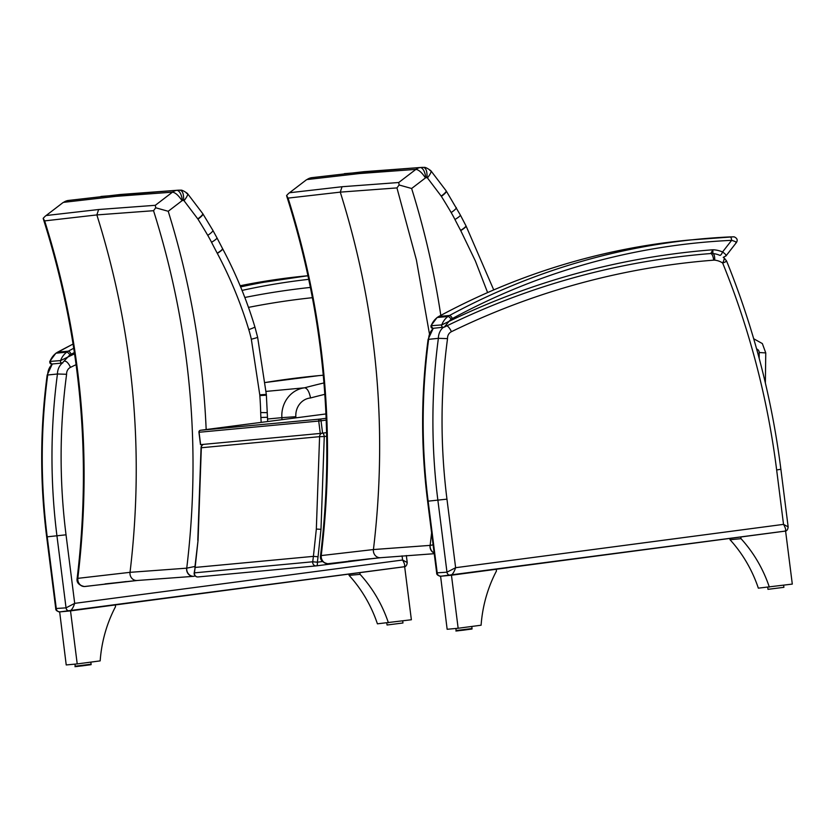 <?xml version="1.0" encoding="UTF-8"?>
<svg xmlns="http://www.w3.org/2000/svg" width="834" height="834" viewBox="0 0 834 834"><rect width="100%" height="100%" fill="white"/><g stroke="black" fill="none" stroke-linecap="round" stroke-linejoin="round"><path stroke-width="1.25" d="M203.381 444.376A3.565 3.565 0 0 0 201.046 447.795L201.328 447.743A3.565 3.284 -95.3 0 1 203.454 444.376M194.176 572.937L194.458 572.854A775.411 714.821 84.7 0 0 195.146 567.433L194.176 572.937A3.565 3.565 0 0 0 198.044 576.951L198.044 576.951A3.565 3.284 -95.3 0 1 194.458 572.854L312.719 561.782L317.347 562.199A3.565 1.376 82.6 0 1 316.44 565.869L316.44 565.869A3.565 1.376 82.6 0 1 316.42 565.869A3.565 3.284 84.7 0 1 316.305 565.879L316.305 565.879A3.565 3.565 0 0 0 316.44 565.869L375.363 558.207L316.44 565.869M321.851 433.253A3.565 3.284 84.7 0 0 319.589 436.672L324.259 436.526A3.565 1.376 -97.4 0 0 322.685 433.148M322.57 561.522L317.347 562.199A778.977 718.105 84.7 0 0 318.046 556.758L313.407 556.361L195.146 567.433L198.075 540.13L201.328 447.743L319.589 436.672L316.336 529.058L313.407 556.361A775.411 714.821 -95.3 0 1 312.719 561.782A3.565 3.284 84.7 0 0 316.305 565.879L198.044 576.951A3.565 3.284 -95.3 0 0 198.148 576.94L316.201 565.89M200.483 430.281A1.783 0.688 -97.4 0 0 200.473 430.281L200.473 430.281A1.783 0.688 -97.4 0 0 200.462 430.281L325.958 413.945L200.473 430.281A1.783 1.783 0 0 0 198.94 432.273L199.076 432.262A1.783 1.647 -95.3 0 1 200.483 430.281L320.131 419.075A1.783 1.647 84.7 0 0 318.724 421.055L321.038 420.784A1.783 0.688 -97.4 0 0 320.131 419.075L326.157 418.293M200.024 432.116L198.94 432.273L200.483 444.647M320.266 433.44L200.619 444.637L199.076 432.262L318.724 421.055L320.266 433.44L322.581 433.159L321.038 420.784L326.23 420.107M326.615 432.637L322.581 433.159M433.117 544.863L430.146 545.373A3.492 1.428 99.4 0 1 430.073 545.384A7.131 6.474 86.8 0 0 434.16 553.067M399.121 184.992L411.631 188.494L425.465 177.903C421.952 172.617 418.762 169.771 415.895 169.375L398.725 182.51L399.121 184.992L396.953 187.911L416.385 259.885L429.364 333.444M431.605 532.853L430.146 545.373A7.131 6.432 79.7 0 0 434.139 552.921M425.465 177.903A1.647 1.512 -95.3 0 1 425.882 177.725C424.871 171.543 423.057 168.134 420.461 167.498A12.333 11.228 86.5 0 0 415.885 169.375L359.193 173.576L307.006 179.56A12.333 11.499 -97.5 0 1 311.676 177.684L363.822 171.7L420.461 167.498A24.749 22.674 85.6 0 1 421.524 167.415L423.599 167.394A24.749 22.674 85.6 0 0 421.524 167.415L344.338 173.67M425.882 177.725A14.063 12.969 -95.3 0 1 426.977 177.684C427.3 171.658 426.174 168.228 423.599 167.394M426.977 177.684A1.647 1.512 -95.3 0 1 427.446 177.913L441.196 196.105A10.696 1.981 -32 0 0 446.148 190.83L430.813 170.657C427.31 168.124 424.996 167.04 423.891 167.405L423.776 167.394M427.446 177.913C431.188 173.076 431.991 170.584 429.854 170.449M430.073 545.384L373.434 549.554L321.278 555.569A3.492 1.199 99 0 1 321.215 555.569C335.904 434.034 324.864 314.877 288.074 198.106L286.594 195.521L288.574 193.467L306.432 179.79L311.655 177.684M288.074 198.106L340.272 192.133L396.953 187.911M289.846 192.706L342.044 186.733L398.725 182.51M328.315 563.721A7.131 6.682 -89.2 0 1 321.215 555.569L320.558 555.486C335.278 433.294 324.009 313.553 286.76 196.251L286.594 195.521M328.69 563.69A10.654 4.003 -91.4 0 0 328.732 563.69A10.654 4.003 -91.4 0 0 328.763 563.68A7.131 6.662 -97.9 0 1 321.278 555.569M320.558 555.486C319.776 559.666 322.174 562.418 327.752 563.742A7.131 6.682 -89.2 0 1 327.741 563.742L380.784 557.685A7.131 6.568 -95.3 0 1 380.627 557.696A7.131 6.568 -95.3 0 1 373.434 549.554C388.008 428.04 376.947 308.903 340.272 192.133L342.044 186.733M323.957 382.942A927.585 855.1 84.7 0 0 304.587 387.8A28.512 26.281 84.7 0 0 281.871 417.657L295.841 416.687A17.816 16.43 -95.3 0 1 310.55 397.964C309.206 391.573 307.225 388.185 304.587 387.8L266.077 391.407M195 566.432L186.743 568.163A3.492 1.428 99.4 0 1 186.66 568.173A7.131 6.474 86.8 0 0 193.467 576.346A7.131 6.474 86.8 0 0 193.478 576.346A7.131 6.474 86.8 0 0 193.853 576.315A10.654 4.243 -91.3 0 0 193.968 576.304L193.968 576.304A10.654 4.243 -91.3 0 0 194.072 576.284L195.093 575.825M155.718 207.781L168.218 211.283L182.052 200.692C178.539 195.406 175.348 192.56 172.482 192.154L155.322 205.3L155.718 207.781L153.539 210.7C190.361 327.47 201.421 446.617 186.743 568.163A7.131 6.432 79.7 0 0 194.072 576.284M182.052 200.692A1.647 1.512 -95.3 0 1 182.469 200.514C181.458 194.332 179.654 190.923 177.048 190.288A12.333 11.228 86.5 0 0 172.482 192.154L115.79 196.365L63.593 202.349A12.333 11.499 -97.5 0 1 68.263 200.473L120.409 194.489L177.048 190.288A24.749 22.674 85.6 0 1 178.122 190.204L180.196 190.183A24.749 22.674 85.6 0 0 178.122 190.204L100.924 196.459M182.469 200.514A14.063 12.969 -95.3 0 1 183.563 200.473C183.887 194.447 182.761 191.017 180.196 190.183M183.563 200.473A1.647 1.512 -95.3 0 1 184.033 200.702L197.783 218.894A10.696 1.981 -32 0 0 202.735 213.619L187.41 193.446C183.897 190.913 181.593 189.829 180.478 190.194L180.363 190.183M184.033 200.702C187.786 195.865 188.588 193.373 186.441 193.227M186.66 568.173L130.031 572.332L77.864 578.348A3.492 1.199 99 0 1 77.802 578.358C92.501 456.823 81.451 337.666 44.661 220.895L43.18 218.31L45.172 216.256L63.019 202.579L68.263 200.473M44.661 220.895L96.859 214.922L153.539 210.7M46.433 215.495L98.631 209.522L155.322 205.3M84.901 586.51A7.131 6.682 -89.2 0 1 77.802 578.358L77.155 578.275C91.865 456.083 80.596 336.342 43.358 219.04L43.18 218.31M85.276 586.479A10.654 4.003 -91.4 0 0 85.318 586.479A10.654 4.003 -91.4 0 0 85.349 586.469A7.131 6.662 -97.9 0 1 77.864 578.348M77.155 578.275C76.363 582.455 78.761 585.207 84.349 586.531A7.131 6.682 -89.2 0 1 84.328 586.531L137.37 580.474A7.131 6.568 -95.3 0 1 137.214 580.485A7.131 6.568 -95.3 0 1 130.031 572.332C144.595 450.829 133.534 331.682 96.859 214.922L98.631 209.522M780.332 469.365L776.652 469.959L783.522 524.367C785.764 528.287 786.212 530.539 784.867 531.133C786.743 531.143 787.838 529.715 788.151 526.869L783.522 524.367L455.625 567.704L446.972 572.187A3.565 3.284 84.7 0 0 450.568 575.304L450.568 575.304A3.565 3.284 84.7 0 0 450.683 575.293L450.725 575.293C452.487 574.647 454.123 572.114 455.625 567.704L446.961 499.149A575.21 530.268 -95.3 0 1 447.535 338.614L438.382 338.333A582.195 536.71 84.7 0 0 437.881 500.254L446.972 572.187L436.662 572.864C436.484 574.563 437.881 575.679 440.832 576.221L440.832 576.221A3.565 3.284 84.7 0 0 440.946 576.211L450.454 575.314M450.756 575.283L785.597 531.06L792.3 584.092L758.346 588.158A131.616 121.337 84.7 0 0 730.021 539.713L729.854 538.399M433.242 328.315L428.103 339.386L438.382 338.333A14.261 13.146 84.7 0 1 443.271 327.376M447.535 338.614A7.266 6.703 -95.3 0 1 451.402 331.703A848.439 782.146 -95.3 0 1 713.623 260.166A7.266 6.703 -95.3 0 1 714.686 260.166A19.662 18.119 -95.3 0 1 722.63 262.991L722.692 263.096C726.185 261.668 727.29 260.938 725.997 260.886M788.151 526.869L780.885 469.333C771.763 397.276 753.655 327.825 726.57 260.979L723.766 257.404A6.985 2.179 -56.7 0 1 722.63 262.991M769.344 587.126A131.616 121.337 84.7 0 0 741.019 538.681L740.801 536.981L740.05 537.054M741.019 538.681L730.021 539.713M740.801 536.981L785.597 531.06M495.49 569.372L451.455 575.22L458.147 628.252L481.103 625.219A131.616 121.337 -95.3 0 1 496.459 570.998L496.24 569.299M440.592 576.231L447.149 629.284L458.147 628.252M450.694 575.293L451.455 575.22M402.061 555.861L402.593 560.021C404.834 563.951 405.282 566.203 403.937 566.786C405.814 566.797 406.909 565.379 407.221 562.533L402.593 560.021L74.695 603.357L66.042 607.85A3.565 3.284 84.7 0 0 69.639 610.968L69.639 610.968A3.565 3.284 84.7 0 0 69.754 610.957L69.785 610.957C71.557 610.311 73.194 607.778 74.695 603.357L66.032 534.813A575.21 530.268 -95.3 0 1 66.605 374.278L57.452 373.997A582.195 536.71 84.7 0 0 56.952 535.908L66.042 607.85L55.732 608.528C55.555 610.227 56.952 611.343 59.902 611.885L59.902 611.885A3.565 3.284 84.7 0 0 60.017 611.864L69.524 610.978M69.827 610.947L404.667 566.724L411.37 619.756L377.416 623.822A131.616 121.337 84.7 0 0 349.092 575.377L348.925 574.063M52.313 363.978L47.173 375.05L57.452 373.997A14.261 13.146 84.7 0 1 62.352 363.03M388.415 622.789A131.616 121.337 84.7 0 0 360.09 574.345L359.871 572.645L359.12 572.708M360.09 574.345L349.092 575.377M359.871 572.645L404.667 566.724M114.56 605.036L70.525 610.884L77.218 663.916L100.174 660.882A131.616 121.337 -95.3 0 1 115.53 606.662L115.311 604.963M59.662 611.895L66.22 664.948L77.218 663.916M69.764 610.957L70.525 610.884M712.851 253.546L712.872 249.773L710.766 253.536A14.261 13.146 -95.3 0 1 712.851 253.546A26.646 24.561 -95.3 0 1 719.992 255.402A3.565 1.23 113.6 0 0 722.557 251.972A30.212 27.845 84.7 0 0 712.872 249.773A858.989 791.873 84.7 0 0 448.984 321.392L441.78 324.906L430.949 325.74L432.825 328.346A1.783 1.647 -95.3 0 1 431.126 325.896A18.89 17.41 -95.3 0 1 437.277 317.493A14.261 13.146 -95.3 0 1 438.851 316.482A3.565 1.282 -118.4 0 0 438.663 316.534A3.565 1.282 -118.4 0 0 438.507 316.68M451.215 319.297A10.696 9.862 -95.3 0 1 452.393 318.546A3.565 1.282 -118.4 0 0 449.516 315.481A14.261 13.146 84.7 0 0 447.941 316.493A3.565 1.199 53.1 0 1 451.215 319.297A15.325 14.126 -95.3 0 0 448.984 321.392L444.23 327.137C525.566 287.157 610.905 262.929 700.258 254.443A855.423 788.589 -95.3 0 1 710.766 253.536M452.393 318.546A757.418 698.235 -95.3 0 1 731.626 240.338A3.565 1.376 -92.7 0 0 730.084 236.908A3.565 1.376 -92.7 0 0 730.063 236.908A760.983 701.519 84.7 0 0 700.174 239.004A760.983 701.519 84.7 0 0 449.516 315.481L438.851 316.482A760.983 701.519 -95.3 0 1 689.51 240.004L733.201 236.835M725.434 256.142C726.768 255.652 725.82 254.266 722.557 251.972L731.626 240.338C735.442 241.474 736.86 242.277 735.89 242.725M730.084 236.908L734.149 236.846C737.183 238.18 737.934 240.088 736.38 242.558L725.987 255.902L723.234 257.362M74.591 353.824A858.989 791.873 84.7 0 0 67.783 357.077L62.279 363.04A1.783 1.647 -95.3 0 1 60.58 360.59L49.738 361.435L51.625 364.041A1.783 1.647 -95.3 0 1 49.925 361.591A18.89 17.41 -95.3 0 1 56.076 353.178A14.261 13.146 -95.3 0 1 57.65 352.167A3.565 1.282 -118.4 0 0 57.463 352.219A3.565 1.282 -118.4 0 0 57.296 352.365M70.004 354.992A15.325 14.126 -95.3 0 0 67.783 357.077L60.58 360.59A18.89 17.41 84.7 0 1 66.73 352.177A3.565 1.199 53.1 0 1 70.004 354.992A10.696 9.862 -95.3 0 1 71.192 354.231A3.565 1.282 -118.4 0 0 68.305 351.166A14.261 13.146 84.7 0 0 66.73 352.177L56.076 353.178A3.565 1.199 53.1 0 0 55.836 353.262L73.09 344.015M198.075 540.13L194.864 567.516M316.336 529.058L320.986 529.329L324.259 436.526L326.699 436.203M318.046 556.758L320.986 529.329M765.362 382.994L765.758 352.907L759.19 352.532A987.779 910.592 -95.3 0 1 759.18 358.328M756.636 349.019A3.565 3.284 -95.3 0 1 759.19 352.532M440.811 315.377C434.305 272.27 424.579 229.975 411.631 188.494M441.196 196.105A153.362 141.384 84.7 0 0 441.374 196.386A10.696 1.991 -32.1 0 0 446.315 191.101L460.347 215.026A10.696 1.637 -27 0 0 460.347 215.016L465.945 225.774A10.696 1.71 -28 0 0 465.935 225.764L466.05 225.962A10.696 1.71 -28.1 0 0 465.977 225.878M441.374 196.386A589.419 543.361 -95.3 0 1 451.173 212.566A10.696 1.866 -30.3 0 0 456.281 207.562A10.696 1.866 -30.3 0 0 456.271 207.551M451.173 212.566A131.949 121.639 -95.3 0 1 454.947 219.498A10.696 1.637 -27 0 0 460.347 215.026M454.947 219.498A689.207 635.352 84.7 0 0 460.629 230.403A10.696 1.71 -28 0 0 465.945 225.774M460.629 230.403L460.733 230.601A10.696 1.71 -28.1 0 0 466.05 225.962L493.728 289.888M460.733 230.601L475.38 260.979L487.598 292.557M369.702 558.77L328.763 563.68L369.723 558.77M295.914 417.855L295.841 416.687M267.537 419.002L281.871 417.657L281.996 419.669M310.55 397.964A916.889 845.249 -95.3 0 1 324.822 394.326M265.212 382.525A927.585 855.1 -95.3 0 1 318.911 375.623L265.212 382.514M206.165 429.541C202.964 355.013 190.308 282.267 168.218 211.283M197.783 218.894A153.362 141.384 84.7 0 0 197.971 219.175A10.696 1.991 -32.1 0 0 202.902 213.879L212.868 230.351A10.696 1.866 -30.3 0 0 212.858 230.34L216.944 237.815A10.696 1.637 -27 0 0 216.934 237.794L222.532 248.563A10.696 1.71 -28 0 0 222.532 248.553M197.971 219.175A589.419 543.361 -95.3 0 1 207.76 235.355A10.696 1.866 -30.3 0 0 212.868 230.351M207.76 235.355A131.949 121.639 -95.3 0 1 211.544 242.277A10.696 1.637 -27 0 0 216.944 237.815M211.544 242.277A689.207 635.352 84.7 0 0 217.215 253.192A10.696 1.71 -28 0 0 222.532 248.563L222.636 248.751A10.696 1.71 -28.1 0 0 222.563 248.668M217.215 253.192L217.33 253.39A10.696 1.71 -28.1 0 0 222.636 248.751C235.886 273.625 246.635 299.667 254.881 326.886A10.696 0.897 -16.8 0 0 254.881 326.876L257.623 337.238A10.696 0.584 -12.8 0 0 257.623 337.228L266.317 394.388L259.781 394.836A131.835 121.535 -95.3 0 1 259.843 395.577L266.38 395.191L266.317 394.388M217.33 253.39C230.236 277.659 240.724 303.055 248.782 329.597A10.696 0.897 -16.8 0 0 254.891 326.886M248.782 329.597A131.876 121.576 -95.3 0 1 251.326 339.219A10.696 0.584 -12.8 0 0 257.623 337.238M251.326 339.219L259.781 394.836M259.843 395.577A339.501 312.969 -95.3 0 1 260.688 412.549L267.245 412.653L267.683 421.535M260.688 412.549A153.206 141.238 84.7 0 0 260.886 417.49L267.443 417.271M260.886 417.49L261.167 422.379M193.853 576.315L137.214 580.485L105.063 583.915M126.299 581.559L85.349 586.469L126.309 581.559M446.961 499.149L428.144 501.161L437.235 573.104A3.565 3.284 84.7 0 0 440.832 576.221L784.867 531.133M436.662 572.864L427.602 501.192L428.144 501.161A582.195 536.71 -95.3 0 1 428.645 339.24A14.261 13.146 -95.3 0 1 433.544 328.283M451.402 331.703A6.985 2.554 -116 0 0 445.992 325.583M713.623 260.166A6.985 2.711 -94.4 0 0 710.891 253.526M714.686 260.166A6.985 2.669 -84.6 0 0 712.997 253.567M722.692 263.096A764.246 704.532 -95.3 0 1 776.652 469.959M767.978 589.336L783.897 587.324L767.978 589.336L767.718 587.272M471.064 629.065L457.209 630.9L471.064 629.065M456.125 630.546C459.253 630.911 450.089 631.578 463.423 630.17C476.016 628.398 470.668 629.409 472.034 628.534L456.125 630.546L455.864 628.471M66.032 534.813L47.215 536.825L56.305 608.768A3.565 3.284 84.7 0 0 59.902 611.885L403.937 566.786M55.732 608.528L46.673 536.856L47.215 536.825A582.195 536.71 -95.3 0 1 47.715 374.904A14.261 13.146 -95.3 0 1 52.605 363.947M66.605 374.278A7.266 6.703 -95.3 0 1 70.473 367.367A6.985 2.554 -116 0 0 65.062 361.247M70.473 367.367A848.439 782.146 -95.3 0 1 76.102 364.656M248.48 307.392A848.439 782.146 -95.3 0 1 312.427 297.686M387.049 625L402.958 622.988L387.049 625L386.788 622.935M90.135 664.729L76.28 666.564L90.135 664.729M75.196 666.21C78.323 666.574 69.159 667.242 82.493 665.834C95.086 664.062 89.728 665.073 91.104 664.198L75.196 666.21L74.935 664.125M436.88 317.796A3.565 1.199 53.1 0 1 437.037 317.577A3.565 1.199 53.1 0 1 437.277 317.493L447.941 316.493A18.89 17.41 84.7 0 0 441.78 324.906A1.783 1.647 -95.3 0 0 444.011 327.199M310.436 287.417A858.989 791.873 84.7 0 0 244.821 297.477M55.68 353.48A3.565 1.199 53.1 0 1 55.836 353.262L49.738 361.435M73.757 348.247A760.983 701.519 84.7 0 0 68.305 351.166L57.65 352.167A760.983 701.519 -95.3 0 1 73.1 344.056M240.14 285.76A760.983 701.519 -95.3 0 1 308.007 275.72L240.14 285.76M62.811 362.884A1.783 1.647 -95.3 0 1 62.279 363.04L51.614 364.041M71.192 354.231A757.418 698.235 -95.3 0 1 74.393 352.501M242.048 290.42A757.418 698.235 -95.3 0 1 308.778 279.338M308.027 275.814A760.983 701.519 84.7 0 0 240.619 286.906M197.794 540.213L201.046 447.795M753.686 338.75L762.339 343.566L765.758 352.907M348.497 561.126L380.627 557.696L434.243 553.703M306.401 179.821L288.574 193.467M318.911 375.623L323.269 375.217M266.38 395.191L267.245 412.653M62.988 202.61L45.172 216.256M427.602 501.192C420.805 447.118 420.972 393.179 428.103 339.386M783.897 587.324L783.626 585.239M472.034 628.534L471.773 626.449M407.221 562.533L406.335 555.538M46.673 536.856C39.876 482.782 40.042 428.843 47.173 375.039M402.958 622.988L402.697 620.903M91.104 664.198L90.843 662.113M430.949 325.74L437.037 317.577L438.663 316.534C517.612 273.948 601.231 248.438 689.51 240.004M432.825 328.346L444.23 327.137"/></g></svg>
